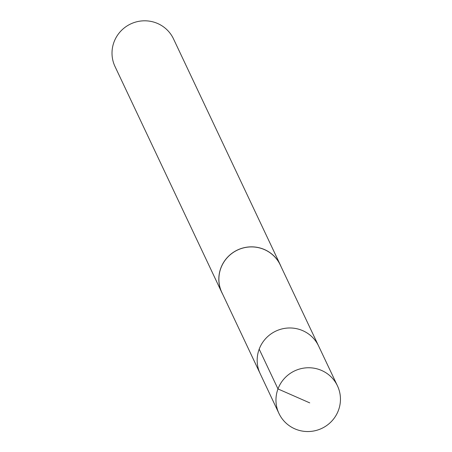 <?xml version="1.0" encoding="UTF-8"?>
<svg xmlns="http://www.w3.org/2000/svg" width="452" height="452" viewBox="0 0 452 452"><rect width="100%" height="100%" fill="white"/><g stroke="black" fill="none" stroke-linecap="round" stroke-linejoin="round"><path stroke-width="0.68" d="M337.446 385.816L318.615 346.023A32.324 31.77 154.7 0 0 278.189 330.113A32.324 31.77 154.7 0 0 260.166 373.64L221.875 292.517A32.284 31.73 -25.3 0 1 239.876 249.046A32.284 31.73 -25.3 0 1 280.251 264.934L318.615 346.023A32.324 31.77 154.7 0 0 278.189 330.113A32.324 31.77 154.7 0 0 260.166 373.64L278.957 413.456A32.346 31.793 -25.3 0 1 296.987 369.894A32.346 31.793 -25.3 0 1 337.446 385.816A32.346 31.793 -25.3 0 1 319.423 429.4A32.346 31.793 -25.3 0 1 278.957 413.456M222.717 294.303A32.346 31.793 -25.3 0 1 221.825 292.557A32.346 31.793 -25.3 0 1 237.486 249.996A32.346 31.793 -25.3 0 1 280.313 264.917A32.346 31.793 -25.3 0 1 281.093 266.714M221.825 292.557L115.011 66.517A32.346 31.793 -25.3 0 1 130.673 23.95A32.346 31.793 -25.3 0 1 173.5 38.878L280.313 264.917M259.188 349.142L277.98 388.935L309.733 402.879"/></g></svg>

